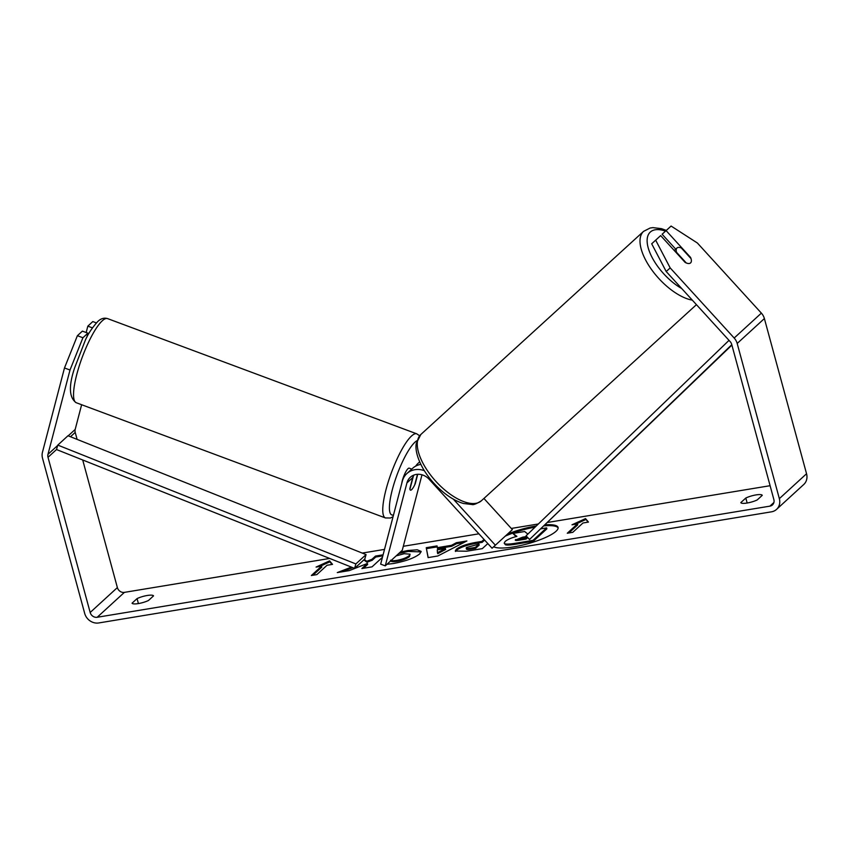 <?xml version="1.0" encoding="UTF-8"?>
<svg xmlns="http://www.w3.org/2000/svg" width="849" height="849" viewBox="0 0 849 849"><rect width="100%" height="100%" fill="white"/><g stroke="black" fill="none" stroke-linecap="round" stroke-linejoin="round"><path stroke-width="1.27" d="M483.919 498.448L512.371 529.627L495.37 545.196L453.345 499.148M419.714 462.005A19.166 17.044 -132.5 0 0 418.101 463.289A19.166 17.044 -132.5 0 0 415.692 466.112M424.341 470.696A19.166 17.044 -132.5 0 0 406.883 473.562A19.166 17.044 -132.5 0 0 402.341 481.181L380.66 564.139L385.266 565.859L402.267 550.29L421.995 474.793M406.883 473.562L412.667 468.277A19.166 17.044 47.5 0 1 420.817 464.392M495.37 545.196L492.059 548.221L429.106 479.239A14.125 12.555 -132.5 0 0 410.29 477.287A14.125 12.555 -132.5 0 0 406.936 482.901L385.266 565.859M417.729 474.283L415.299 483.58A10.082 2.303 -69.6 0 1 410.46 490.138A10.082 2.303 -69.6 0 1 409.855 488.557L412.72 477.605A14.125 12.555 47.5 0 1 413.654 475.153M681.301 247.961A10.082 4.606 47.6 0 0 676.982 248.004L676.982 248.004A10.082 4.606 47.6 0 0 676.547 252.312L686.257 262.957A10.082 4.606 47.6 0 0 690.577 262.903A10.082 4.606 47.6 0 0 691.012 258.595L681.301 247.961M651.692 243.79L655.672 240.161L670.179 267.913L666.2 271.531L651.692 243.79L660.66 235.597L685.143 262.415A10.082 4.606 47.6 0 0 690.577 262.903L690.577 262.903A10.082 4.606 47.6 0 0 690.577 257.438L666.104 230.61L662.124 234.239L675.73 249.15M558.122 527.929A34.024 7.8 -15.2 0 0 544.156 525.881M493.683 546.735A34.024 7.8 -15.2 0 0 513.751 546.862A34.024 7.8 -15.2 0 0 558.058 527.441A34.024 7.8 -15.2 0 0 545.249 524.82M666.2 271.531L730.193 341.648A6.049 5.381 47.5 0 1 731.7 344.376L773.864 499.552A6.049 5.381 47.5 0 1 772.463 504.922A6.049 5.381 47.5 0 1 769.926 506.142L97.2 617.265A6.049 5.381 47.5 0 1 90.174 612.49L48.011 457.314A6.049 5.381 47.5 0 1 47.969 454.353L70 370.026L64.482 367.967L77.397 335.695L82.915 337.753L70 370.026M770.096 485.702L547.732 522.432M538.351 523.982L511.3 528.449M478.9 533.809L403.317 546.289M384.512 549.399L362.247 553.07M329.699 558.451L124.4 592.369A6.049 5.381 47.5 0 1 117.374 587.582L82.703 459.978M400.303 552.094L407.976 550.502L417.241 549.802L421.104 551.383L419.756 553.866C414.524 557.984 405.748 561.2 393.405 563.524L386.974 564.288M390.561 560.213C391.495 560.828 393.628 560.871 396.95 560.361C402.628 559.268 406.735 557.687 409.271 555.628L410.078 554.185L404.22 553.697L396.186 555.862M487.825 543.583L482.306 548.634L466.642 551.224L455.276 551.022L456.263 549.324C460.19 546.247 467.067 543.88 476.873 542.235L481.892 541.407L484.047 539.433M351.412 567.111L337.286 572.587L349.3 570.602L367.405 563.471L361.886 568.522L372.021 566.856L382.453 557.294M383.101 554.811L375.491 556.074L371.968 559.289L366.726 561.306L364.295 559.48M536.345 525.913A34.024 7.8 -15.2 0 0 507.458 534.127M762.264 495.328L757.255 499.902A10.082 2.314 164.8 0 1 747.109 503.022A10.082 2.314 164.8 0 1 740.806 502.619L745.804 498.045A10.082 2.314 164.8 0 1 755.95 494.925A10.082 2.314 164.8 0 1 762.264 495.328M137.071 598.598L132.062 603.183A10.082 2.314 -15.2 0 0 138.376 603.575A10.082 2.314 -15.2 0 0 148.511 600.466L153.52 595.881A10.082 2.314 -15.2 0 0 147.217 595.489A10.082 2.314 -15.2 0 0 137.071 598.598L138.419 603.575M582.966 522.995L588.453 522.082L585.523 518.59L572.003 524.799L577.49 523.897L567.281 533.236L572.767 532.334L582.966 522.995M316.072 567.079L329.603 560.871L332.521 564.362L327.045 565.264L316.836 574.614L311.36 575.516L321.559 566.177L316.072 567.079M437.277 547.679L451.445 545.334L456.433 542.702L466.886 540.972L437.808 555.989L428.098 557.602L426.24 547.69L437.044 545.907L437.532 548.624L451.7 546.289L451.445 545.334M670.179 267.913L734.173 338.029A12.109 10.761 47.5 0 1 737.187 343.463L779.35 498.65A12.109 10.761 47.5 0 1 776.548 509.389A12.109 10.761 47.5 0 1 771.465 511.83L98.739 622.954A12.109 10.761 47.5 0 1 84.688 613.403L42.524 458.216A12.109 10.761 47.5 0 1 42.45 452.294L64.482 367.967M666.104 230.61L671.092 226.046L697.379 243.005L761.373 313.122A12.109 10.761 47.5 0 1 764.387 318.566L806.55 473.742A12.109 10.761 47.5 0 1 803.759 484.482L776.548 509.389M77.11 439.389L75.211 432.406A6.049 5.381 47.5 0 1 75.179 429.445L81.631 404.729M82.915 337.753L87.903 333.179L82.385 331.121L77.397 335.695M96.372 322.896L92.817 321.569L87.829 326.143L86.163 332.532M92.435 327.863L87.829 326.143M87.903 333.179L86.863 337.191M671.092 226.046L662.124 234.239M660.66 235.597L655.672 240.161M745.804 498.045L747.162 503.011M535.082 527.133A34.024 7.8 -15.2 0 0 505.282 536.122M516.139 536.568L512.913 533.459L524.629 531.516L527.876 534.074M541.131 528.8L546.618 527.887L546.873 528.831L533.246 541.312L515.916 544.177C510.398 545.069 506.917 545.281 505.463 544.793L504.179 543.137L505.176 541.439C507.49 539.497 511.395 537.81 516.903 536.366L512.913 533.459M505.463 544.793L504.179 543.137M533.246 541.312L532.981 540.367L515.661 543.233C510.143 544.124 506.651 544.326 505.208 543.848M546.618 527.887L532.981 540.367M568.862 532.981L577.745 524.841L577.49 523.897M587.986 522.167L585.523 518.59M585.789 519.535L575.622 524.204M319.702 566.485L329.858 561.815L329.603 560.871M329.858 561.815L332.055 564.436M312.931 575.251L321.813 567.121L321.559 566.177M352.738 567.641L341.988 571.812M382.835 555.851L375.746 557.018L372.223 560.244L366.98 562.261L366.726 561.306M366.98 562.261L363.839 559.894M372.223 560.244L371.968 559.289M375.746 557.018L375.491 556.074M363.457 568.268L367.659 564.426L367.405 563.471M455.584 551.447L456.518 550.269C460.445 547.191 467.321 544.825 477.138 543.19L482.147 542.362L481.892 541.407M482.147 542.362L484.63 540.081M466.791 548.465C465.73 549.526 467.088 549.749 470.845 549.144L475.599 548.358L479.197 545.058L478.942 544.113L466.568 547.488L466.419 549.112M466.526 547.52C465.475 548.581 466.823 548.804 470.59 548.189L475.344 547.403L478.942 544.113M475.599 548.358L475.344 547.403M398.733 553.527L408.231 551.447L421.125 551.892M390.147 561.391L390.731 560.849M390.816 561.168C391.76 561.773 393.883 561.815 397.215 561.306C402.882 560.213 406.989 558.631 409.526 556.573L410.078 554.185M451.7 546.289L456.688 543.647L456.433 542.702M456.688 543.647L464.074 542.426M428.172 557.581L426.24 547.69M426.506 548.634L437.171 546.873M437.468 552.72L437.734 553.665L445.672 549.462L445.417 548.518L437.267 549.865L437.468 552.72L445.417 548.518M526.698 536.494L522.676 537.162L515.247 540.144M515.81 540.442L515.576 539.582C514.632 540.537 515.927 540.728 519.45 540.144L526.104 539.051L527.728 537.566M527.516 537.353L515.874 540.484M411.765 469.094L409.229 468.149A10.082 2.303 110.4 0 0 408.04 468.648A10.082 2.303 110.4 0 0 401.704 483.612M414.015 475.016A10.082 2.303 110.4 0 0 413.272 476.469L413.102 476.406M413.272 476.469L409.929 489.268A10.082 2.303 110.4 0 0 410.46 490.138A10.082 2.303 110.4 0 0 411.648 489.65A10.082 2.303 110.4 0 0 414.694 484.906L417.464 474.294M731.891 345.076L529.543 539.476L731.785 344.694M729.015 340.364L526.062 535.825L529.543 539.476M57.796 445.099L67.994 435.749L366.068 554.599L364.783 559.035L354.585 568.374L56.512 449.535L57.796 445.099L355.869 563.938L354.585 568.374M366.068 554.599L355.869 563.938M412.72 477.605L406.936 482.901M692.296 300.132A44.88 20.514 -132.4 0 1 651.31 269.218A44.88 20.514 -132.4 0 1 643.584 231.374A44.88 20.514 -132.4 0 1 643.595 231.352L650.132 228.02L652.902 227.628L661.467 228.657L666.338 230.387M665.499 231.151A39.839 18.211 47.6 0 0 650.292 232.074A39.839 18.211 47.6 0 0 652.892 258.913A39.839 18.211 47.6 0 0 681.736 288.554M420.881 434.444A44.88 20.514 47.6 0 0 420.871 434.465A44.88 20.514 47.6 0 0 420.86 434.476A44.88 20.514 47.6 0 0 435.972 481.468A44.88 20.514 47.6 0 0 481.362 500.793A44.88 20.514 47.6 0 0 481.372 500.783L696.435 304.664M773.906 502.491L769.926 506.142M124.4 592.369L97.2 617.265M75.179 429.445L68.196 435.834M57.69 445.46L47.969 454.353M75.211 432.406L70.478 436.747M56.512 449.535L48.011 457.314M117.374 587.582L90.174 612.49M761.373 313.122L734.173 338.029M764.387 318.566L737.187 343.463M806.55 473.742L779.35 498.65M515.916 544.177L515.661 543.233M456.518 550.269L456.263 549.324M477.138 543.19L476.873 542.235M456.475 550.301L456.221 549.356M470.845 549.144L470.59 548.189M408.231 551.447L407.976 550.502M397.215 561.306L396.95 560.361M409.526 556.573L409.271 555.628M409.568 556.53L409.314 555.586M515.863 540.442L515.619 539.539M522.931 538.107L522.676 537.162M76.219 402.713A44.88 10.23 -69.6 0 1 79.254 365.908A44.88 10.23 -69.6 0 1 102.305 320.784A44.88 10.23 -69.6 0 1 107.558 318.598L416.774 433.828A44.88 10.23 110.4 0 0 411.521 436.015A44.88 10.23 110.4 0 0 388.471 481.15A44.88 10.23 110.4 0 0 385.425 517.943L76.219 402.713C69.066 397.714 68.536 386.083 74.638 367.84L85.399 340.046C88.031 333.944 92.138 327.778 97.731 321.548C100.819 318.555 104.098 317.568 107.558 318.598M393.533 514.908A39.839 9.074 -69.6 0 1 393.469 485.575A39.839 9.074 -69.6 0 1 414.949 442.212A39.839 9.074 -69.6 0 1 416.933 440.727M418.101 463.289L419.65 461.877M481.362 500.793C476.438 503.839 473.339 505.081 472.044 504.518L463.49 503.489C456.815 501.547 450.012 497.726 443.082 492.017C435.134 485.395 428.586 477.785 423.418 469.189C415.83 455.849 415.437 447.455 416.307 443.337L420.849 434.476L643.595 231.352M674.255 250.487L676.982 248.004M385.425 517.943L390.423 518.007L393.055 516.733M419.618 435.77L416.774 433.828"/></g></svg>
